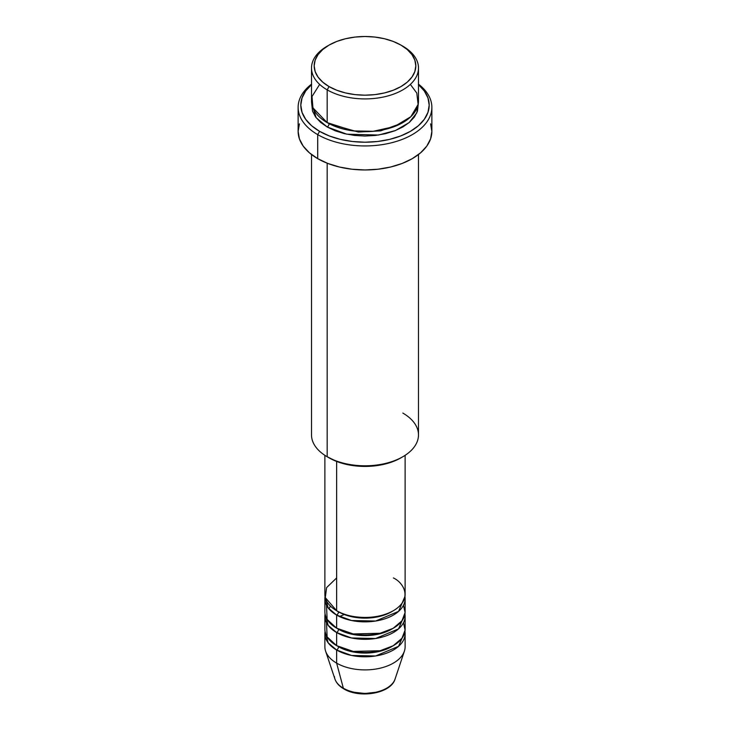 <?xml version="1.0" encoding="UTF-8"?>
<svg xmlns="http://www.w3.org/2000/svg" width="730" height="730" viewBox="0 0 730 730"><rect width="100%" height="100%" fill="white"/><g stroke="black" fill="none" stroke-linecap="round" stroke-linejoin="round"><path stroke-width="1.09" d="M394.209 680.99A30.614 17.675 180 0 1 343.346 688.198A2.674 1.542 120 0 0 343.848 688.892A2.674 1.542 -60 0 1 343.346 688.198A30.614 17.675 0 0 0 373.97 692.597A30.614 17.675 0 0 0 395.067 679.046C390.97 693.582 359.717 698.72 343.839 688.892C339.322 686.291 336.357 683.015 334.933 679.046A30.614 17.675 0 0 0 343.346 688.198L336.63 663.123L343.346 688.198A30.614 17.675 180 0 1 334.422 676.555M336.63 577.95L326.62 587.586L325.288 597.605L336.63 610.709A40.123 23.159 0 0 0 380.357 615.728A40.123 23.159 0 0 0 405.123 594.33L405.123 455.337M405.123 598.7A40.123 23.159 180 0 0 404.94 596.51L398.553 611.393L375.621 621.029L351.531 620.518L336.63 615.071A2.674 1.542 120 0 0 338.519 611.804A2.674 1.542 -60 0 1 336.63 615.071L328.19 607.908L325.06 596.51A40.123 23.159 180 0 0 324.877 598.7L324.877 611.804A40.123 23.159 0 0 0 336.63 628.174A40.123 23.159 0 0 0 380.357 633.202A40.123 23.159 0 0 0 405.123 611.804L405.123 598.7A40.123 23.159 180 0 1 380.357 620.098A40.123 23.159 180 0 1 336.63 615.071L336.63 628.174L336.63 615.071A40.123 23.159 180 0 1 324.877 598.7M326.52 605.252L327.113 619.414L336.63 628.174L353.238 633.941L380.065 633.266L393.16 628.302L401.965 620.801L405.095 612.57L403.48 605.252M405.123 616.166A40.123 23.159 180 0 0 404.94 613.985L398.553 628.868L375.621 638.504L351.531 637.983L336.63 632.545A2.674 1.542 120 0 0 338.519 629.269A2.674 1.542 -60 0 1 336.63 632.545L328.19 625.373L325.06 613.985A40.123 23.159 180 0 0 324.877 616.166L324.877 629.269A40.123 23.159 0 0 0 336.63 645.648A40.123 23.159 0 0 0 380.357 650.667A40.123 23.159 0 0 0 405.123 629.269L405.123 616.166A40.123 23.159 180 0 1 380.357 637.564A40.123 23.159 180 0 1 336.63 632.545L336.63 645.648L336.63 632.545A40.123 23.159 180 0 1 324.877 616.166M326.52 622.717L327.113 636.889L336.63 645.648L353.238 651.415L380.065 650.74L393.16 645.767L401.965 638.275L405.095 630.045L403.48 622.717M405.123 633.64A40.123 23.159 180 0 0 404.94 631.45L398.553 646.333L375.621 655.978L351.531 655.458L336.63 650.019A2.674 1.542 120 0 0 338.519 646.743A2.674 1.542 -60 0 1 336.63 650.019L328.19 642.847L325.06 631.45A40.123 23.159 180 0 0 324.877 633.64L324.877 646.743A40.123 23.159 0 0 0 336.63 663.123A40.123 23.159 0 0 0 380.357 668.142A40.123 23.159 0 0 0 405.123 646.743L405.123 633.64A40.123 23.159 180 0 1 380.357 655.038A40.123 23.159 180 0 1 336.63 650.019L336.63 663.123L336.63 650.019A40.123 23.159 180 0 1 324.877 633.64M319.649 84.406L312.02 96.515L312.924 107.848L327.177 122.622L327.177 89.863L329.066 86.587A50.817 29.337 180 0 1 329.066 45.096A50.817 29.337 180 0 1 400.934 45.096L393.233 41.446L384.445 38.736L374.91 37.066L365 36.5L355.09 37.066L345.555 38.736L336.767 41.446L329.066 45.096L322.742 49.54L318.052 54.613L315.159 60.115L314.183 65.837L315.159 71.567L318.052 77.07L322.742 82.143L329.066 86.587L336.767 90.237L345.555 92.947L355.09 94.617L365 95.183L374.91 94.617L384.445 92.947L393.233 90.237L400.934 86.587L407.258 82.143L411.948 77.07L414.841 71.567L415.817 65.837L414.841 60.115L411.948 54.613L407.258 49.54L400.934 45.096A50.817 29.337 180 0 1 400.934 86.587A50.817 29.337 180 0 1 329.066 86.587L327.177 89.863A53.491 30.888 0 0 0 402.823 89.863A53.491 30.888 0 0 0 402.823 46.182L402.823 46.182A53.491 30.888 180 0 1 418.491 68.027A53.491 30.888 180 0 1 385.467 96.561A53.491 30.888 180 0 1 327.177 89.863L327.177 122.622A53.491 30.888 0 0 0 385.467 129.31A53.491 30.888 0 0 0 418.491 100.776L418.491 68.027M402.823 413.07A53.491 30.888 180 0 1 402.823 456.743A53.491 30.888 180 0 1 327.177 456.743L329.066 457.838A50.817 29.337 0 0 0 400.934 457.838L393.233 461.488L384.445 464.198L374.91 465.868L365 466.434L355.09 465.868L345.555 464.198L336.767 461.488L327.177 456.743A53.491 30.888 0 0 0 385.467 463.44A53.491 30.888 0 0 0 418.491 434.907L418.491 154.514M317.714 134.63A66.868 38.608 0 0 0 408.809 136.501A66.868 38.608 0 0 0 418.491 84.169A66.868 38.608 180 0 1 431.868 107.328A66.868 38.608 180 0 1 390.587 142.998A66.868 38.608 180 0 1 317.714 134.63L317.714 158.656A66.868 38.608 0 0 0 390.587 167.024A66.868 38.608 0 0 0 431.868 131.354L430.581 138.882L426.776 146.128L420.599 152.798L412.286 158.656L402.148 163.456L390.587 167.024L378.049 169.214L365 169.962L351.951 169.214L339.413 167.024L327.852 163.456L317.714 158.656L317.714 134.63A66.868 38.608 180 0 1 298.132 107.328A66.868 38.608 180 0 1 311.509 84.169A66.868 38.608 0 0 0 317.714 134.63L319.612 131.354L317.714 134.63M418.491 84.662A64.194 37.057 180 0 1 405.643 133.836A64.194 37.057 180 0 1 319.612 131.354L329.339 135.963L340.435 139.384L352.48 141.501L365 142.213L377.519 141.501L389.565 139.384L400.66 135.963L410.388 131.354L418.372 125.743L424.303 119.328L427.953 112.374L429.194 105.147L427.953 97.92L424.303 90.967L418.372 84.561M329.066 123.662A2.674 1.542 -60 0 1 329.066 123.708L328.144 123.169L329.066 123.708A2.674 1.542 -60 0 1 327.177 126.983L316.117 117.685L311.637 102.966L312.531 111.17L315.579 116.964L320.525 122.302L327.177 126.983A2.674 1.542 120 0 0 329.066 123.708L358.339 132.048L380.686 130.871L401.856 123.169L380.686 130.871L358.339 132.048L329.066 123.708M336.63 461.433L336.63 610.709L336.63 461.433M327.177 163.191L327.177 456.743L327.177 163.191M395.067 679.046L404.393 651.133A40.123 23.159 180 0 1 376.753 668.89A40.123 23.159 180 0 1 336.63 663.123A40.123 23.159 180 0 1 325.607 651.133L334.933 679.046M354.269 692.268L365 693.5L375.731 692.268M329.066 45.096L327.177 46.182A53.491 30.888 0 0 0 327.177 89.863A53.491 30.888 180 0 1 311.509 68.027A53.491 30.888 180 0 1 328.144 45.643M311.509 68.027L311.509 100.776A53.491 30.888 0 0 0 327.177 122.622L353.229 130.907L373.212 131.3L394.401 126.582L410.835 116.709L418.126 104.408L416.793 93.057L410.351 84.406M311.628 84.561L305.697 90.967L302.047 97.92L300.806 105.147L302.047 112.374L305.697 119.328L311.628 125.743L319.612 131.354A64.194 37.057 180 0 1 311.509 84.662M418.363 102.966L417.469 111.17L414.421 116.964L409.475 122.302L402.823 126.983L394.72 130.825L385.467 133.681L375.439 135.442L365 136.036L354.561 135.442L344.533 133.681L335.28 130.825L327.177 126.983L346.786 134.183L378.469 135.041L395.477 130.524L409.101 122.622L416.83 112.794L418.363 102.966M298.132 107.328L298.132 131.354A66.868 38.608 0 0 0 317.714 158.656L309.401 152.798L303.224 146.128L299.419 138.882L298.132 131.354L299.419 123.826M430.581 123.826L431.868 131.354L431.868 107.328M311.509 154.514L311.509 434.907A53.491 30.888 0 0 0 327.177 456.743L327.177 456.743M324.877 455.337L324.877 594.33A40.123 23.159 0 0 0 336.63 610.709C343.793 616.156 371.981 622.608 393.37 610.709C413.983 598.363 402.805 582.084 393.37 577.95M392.393 646.196A37.449 21.617 180 0 1 338.519 646.743A37.449 21.617 0 0 0 387.119 648.897M392.393 628.722A37.449 21.617 180 0 1 338.519 629.269A37.449 21.617 0 0 0 387.119 631.423M392.393 611.256A37.449 21.617 180 0 1 338.519 611.804A37.449 21.617 0 0 0 387.119 613.957M330.498 606.155L328.856 608.747M344.697 614.304L339.477 616.567M402.823 46.182L400.934 45.096M402.823 456.743L400.934 457.838"/></g></svg>
